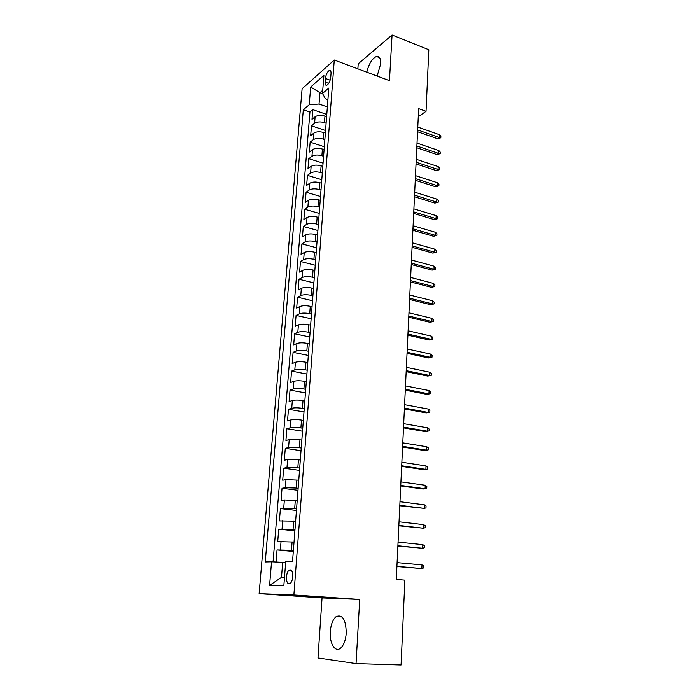 <?xml version="1.0" encoding="UTF-8"?>
<svg xmlns="http://www.w3.org/2000/svg" width="700" height="700" viewBox="0 0 700 700"><rect width="100%" height="100%" fill="white"/><g stroke="black" fill="none" stroke-linecap="round" stroke-linejoin="round"><path stroke-width="1.05" d="M346.255 633.176C345.914 619.605 342.545 614.093 336.131 616.63C332.859 619.447 330.916 624.435 330.295 631.593C329.332 643.125 335.099 652.837 340.515 648.218C343.744 645.347 345.66 640.334 346.255 633.176M377.134 76.038L380.678 63.858C380.817 58.406 379.409 55.939 376.442 56.473C372.102 58.555 368.9 63.788 366.809 72.179M292.749 576.844C292.757 571.279 291.506 569.065 289.004 570.185C287.63 571.454 286.79 573.668 286.475 576.817C286.449 582.391 287.7 584.614 290.238 583.494C291.602 582.207 292.442 579.994 292.749 576.844M356.046 663.6L359.721 599.445L322.053 597.905L317.984 657.956L356.046 663.6L401.065 665L404.889 580.134L396.296 579.434L418.661 108.631L426.046 111.317L428.82 49.744L392.07 35L358.216 63.796L357.875 68.836M322.053 597.905L259.131 593.644L302.111 88.716L334.276 60.016L293.877 594.947L259.131 593.644M326.62 116.655L324.949 116.086C320.88 114.957 317.608 115.176 315.123 116.769L311.999 119.332L312.786 109.646L326.786 114.433M326.113 123.191L324.45 122.631C320.364 121.503 317.082 121.721 314.598 123.288L311.474 125.825L325.553 130.498M311.474 125.825L310.678 135.607L313.81 133.123C316.304 131.582 319.594 131.373 323.689 132.484L325.36 133.035M324.091 149.59L322.411 149.048C318.29 147.963 314.983 148.155 312.48 149.643L309.348 152.049L310.144 142.17L324.31 146.737M322.814 166.311L321.116 165.786C316.977 164.719 313.652 164.911 311.141 166.346L307.991 168.665L308.805 158.681L323.059 163.144M321.519 183.216L319.812 182.7C315.648 181.668 312.305 181.834 309.794 183.216L306.635 185.456L307.449 175.359L321.79 179.716M320.206 200.296L318.491 199.798C314.3 198.782 310.949 198.94 308.42 200.27L305.252 202.423L306.084 192.22L320.504 196.464M318.885 217.56L317.161 217.079C312.944 216.09 309.575 216.23 307.037 217.508L303.861 219.572L304.701 209.265L319.209 213.386M317.546 235.007L315.814 234.544C311.57 233.581 308.184 233.713 305.637 234.929L302.453 236.898L303.301 226.476L317.896 230.484M316.199 252.648L314.457 252.193C310.188 251.265 306.775 251.379 304.229 252.534L301.035 254.415L301.892 243.88L316.575 247.765M314.834 270.48L313.075 270.034C308.787 269.132 305.358 269.229 302.803 270.331L299.6 272.116L300.457 261.476L315.236 265.23M313.451 288.505L311.684 288.076C307.37 287.201 303.922 287.289 301.359 288.321L298.148 290.01L299.014 279.248L313.88 282.887M312.06 306.723L310.275 306.311C305.935 305.471 302.47 305.533 299.898 306.512L296.678 308.105L297.561 297.22L312.515 300.729M310.642 325.141L308.858 324.748C304.483 323.942 301.009 323.986 298.419 324.896L295.19 326.392L296.082 315.394L311.132 318.762M309.216 343.77L307.414 343.394C303.021 342.615 299.521 342.641 296.931 343.49L293.694 344.881L294.595 333.76L309.741 336.989M307.773 362.609L305.961 362.241C301.534 361.498 298.025 361.515 295.418 362.285L292.171 363.571L293.09 352.328L308.324 355.425M306.32 381.649L304.491 381.308C300.037 380.59 296.502 380.59 293.895 381.299L290.64 382.471L291.559 371.105L306.898 374.054M304.841 400.908L303.004 400.584C298.524 399.901 294.971 399.884 292.355 400.523L289.091 401.581L290.019 390.092L305.454 392.892M303.354 420.394L301.499 420.079C296.993 419.44 293.422 419.396 290.789 419.965L287.516 420.91L288.461 409.29L303.993 411.941M301.84 440.09L299.976 439.801C295.444 439.189 291.848 439.127 289.214 439.626L285.933 440.457L286.886 428.706L302.523 431.209M300.317 460.014L298.445 459.751C293.869 459.174 290.264 459.095 287.621 459.515L284.331 460.233L285.294 448.341L301.026 450.686M298.769 480.174L286.002 479.631L282.704 480.226L283.684 468.195L299.521 470.383M297.211 500.561L284.375 499.975L281.059 500.448L282.047 488.285L297.99 490.306M295.627 521.194L279.405 520.905L280.402 508.602L296.45 510.457M294.026 542.062L277.725 541.608L278.731 529.156L294.892 530.836M325.412 78.461L325.124 82.084C325.019 84.525 325.588 85.575 326.839 85.234C328.86 83.886 330.164 81.209 330.75 77.201L331.03 73.553C331.126 71.138 330.566 70.096 329.341 70.42C327.311 71.776 325.999 74.454 325.412 78.461L330.155 80.176M322.578 93.625L319.944 92.689L319.043 104.029L309.225 104.737L303.319 109.769L265.256 561.96L271.547 561.803L269.596 585.366L283.85 585.655L285.749 561.435L292.556 561.26L328.808 88.06L322.481 93.441L325.377 98.726L327.924 99.619M309.225 104.737L310.686 87.001L323.908 75.346L322.481 93.441M293.387 550.48L291.454 550.305L292.11 541.879M294.989 529.515L293.072 529.314L293.72 520.984M296.581 508.786L294.674 508.567L295.312 500.334M298.148 488.302L296.257 488.058L296.887 479.929M299.696 468.055L297.824 467.793L298.445 459.751M301.227 448.035L299.364 447.755L299.976 439.801M302.75 428.243L300.895 427.945L301.499 420.079M304.246 408.678L302.409 408.354L303.004 400.584M305.725 389.331L303.896 388.99L304.491 381.308M307.195 370.195L305.375 369.845L305.961 362.241M308.648 351.277L306.836 350.91L307.414 343.394M310.074 332.57L308.28 332.185L308.858 324.748M311.491 314.064L309.715 313.661L310.275 306.311M312.9 295.767L311.124 295.348L311.684 288.076M314.283 277.664L312.524 277.226L313.075 270.034M315.656 259.761L313.906 259.306L314.457 252.193M317.012 242.043L315.271 241.579L315.814 234.544M318.351 224.516L316.627 224.035L317.161 217.079M319.681 207.183L317.966 206.684L318.491 199.798M320.994 190.024L319.287 189.516L319.812 182.7M322.297 173.049L320.6 172.532L321.116 165.786M323.584 156.258L321.895 155.724L322.411 149.048M324.852 139.633L323.181 139.09L323.689 132.484M312.786 109.646L309.951 112.018L273.061 561.872M291.454 550.305L277.043 549.955L276.062 562.021M278.731 529.156L293.072 529.314M280.402 508.602L294.674 508.567M282.047 488.285L285.355 487.742L296.257 488.058M283.684 468.195L286.974 467.53C289.625 467.145 293.239 467.233 297.824 467.793M285.294 448.341L288.575 447.554C291.217 447.09 294.814 447.16 299.364 447.755M286.886 428.706L290.159 427.796C292.793 427.262 296.371 427.315 300.895 427.945M288.461 409.29L291.734 408.275C294.35 407.662 297.911 407.689 302.409 408.354M290.019 390.092L293.283 388.964C295.89 388.281 299.434 388.29 303.896 388.99M291.559 371.105L294.814 369.863C297.421 369.119 300.939 369.11 305.375 369.845M293.09 352.328L296.328 350.98C298.926 350.166 302.426 350.14 306.836 350.91M294.595 333.76L297.824 332.308C300.414 331.424 303.896 331.38 308.28 332.185M296.082 315.394L299.311 313.836C301.884 312.891 305.358 312.83 309.715 313.661M297.561 297.22L300.773 295.575C303.345 294.56 306.793 294.481 311.124 295.348M299.014 279.248L302.225 277.506C304.789 276.43 308.219 276.342 312.524 277.226M300.457 261.476L303.66 259.63C306.215 258.493 309.627 258.387 313.906 259.306M301.892 243.88L305.078 241.946C307.624 240.756 311.019 240.634 315.271 241.579M303.301 226.476L306.477 224.455C309.015 223.204 312.401 223.064 316.627 224.035M304.701 209.265L307.869 207.139C310.398 205.835 313.766 205.686 317.966 206.684M306.084 192.22L309.243 190.015C311.762 188.659 315.114 188.492 319.287 189.516M307.449 175.359L310.608 173.075C313.119 171.657 316.444 171.474 320.6 172.532M308.805 158.681L311.946 156.301C314.449 154.84 317.765 154.648 321.895 155.724M310.144 142.17L313.285 139.711C315.779 138.189 319.078 137.987 323.181 139.09M327.364 106.907L319.043 104.029M359.721 599.445L293.877 594.947M334.276 60.016L389.454 80.649L392.07 35M418.285 116.699L426.046 111.317M322.726 90.3L319.944 92.689L310.686 87.001M285.661 562.599L282.686 562.345L281.496 577.36L284.498 577.369M309.951 112.018L303.319 109.769M277.043 549.955L293.309 551.451M271.547 561.803L282.686 562.345M269.596 585.366L281.496 577.36M417.567 131.731L437.509 138.705L439.338 137.541L417.655 129.929M439.451 134.697L440.869 136.237L440.808 137.812L439.338 137.541L439.451 134.697L417.786 127.059M440.808 137.812L437.509 138.705M416.806 147.744L436.861 154.56L438.69 153.431L416.894 145.994M438.804 150.553L440.239 152.084L440.178 153.676L438.69 153.431L438.804 150.553L417.025 143.089M440.178 153.676L436.861 154.56M416.036 163.914L436.205 170.572L438.043 169.479L416.115 162.216M438.156 166.574L439.6 168.088L439.53 169.697L438.043 169.479L438.156 166.574L416.255 159.285M439.53 169.697L436.205 170.572M415.266 180.25L435.54 186.751L437.386 185.692L415.345 178.614M437.5 182.761L438.944 184.258L438.882 185.876L437.386 185.692L437.5 182.761L415.485 175.648M438.882 185.876L435.54 186.751M414.479 196.761L434.866 203.088L436.721 202.072L414.558 195.169M436.835 199.106L438.296 200.585L438.226 202.23L436.721 202.072L436.835 199.106L414.697 192.176M438.226 202.23L434.866 203.088M413.683 213.439L434.184 219.59L436.047 218.61L413.761 211.899M436.17 215.626L437.631 217.079L437.561 218.741L436.047 218.61L436.17 215.626L413.901 208.88M437.561 218.741L434.184 219.59M412.886 230.282L433.501 236.267L435.374 235.331L412.956 228.804M435.496 232.304L436.966 233.748L436.896 235.419L435.374 235.331L435.496 232.304L413.105 225.75M436.896 235.419L433.501 236.267M412.072 247.31L432.81 253.111L434.683 252.219L412.142 245.892M434.805 249.165L436.293 250.582L436.223 252.28L434.683 252.219L434.805 249.165L412.291 242.804M436.223 252.28L432.81 253.111M411.259 264.512L432.11 270.13L433.991 269.281L411.32 263.156M434.114 266.192L435.61 267.592L435.54 269.308L433.991 269.281L434.114 266.192L411.469 260.033M435.54 269.308L432.11 270.13M410.436 281.899L431.401 287.324L433.291 286.519L410.498 280.595M433.422 283.404L434.919 284.786L434.849 286.51L433.291 286.519L433.422 283.404L410.646 277.445M434.849 286.51L431.401 287.324M409.596 299.469L430.684 304.701L432.591 303.94L409.658 298.226M432.714 300.79L434.219 302.155L434.149 303.905L432.591 303.94L432.714 300.79L409.806 295.041M434.149 303.905L430.684 304.701M408.756 317.223L429.966 322.262L431.874 321.545L408.809 316.05M432.005 318.369L433.519 319.707L433.449 321.475L431.874 321.545L432.005 318.369L408.966 312.83M433.449 321.475L429.966 322.262M407.899 335.169L429.231 340.007L431.148 339.342L407.951 334.058M431.279 336.123L432.81 337.444L432.731 339.229L431.148 339.342L431.279 336.123L408.109 330.803M432.731 339.229L429.231 340.007M407.041 353.308L428.496 357.945L430.421 357.324L407.094 352.266M430.553 354.069L432.084 355.373L432.014 357.175L430.421 357.324L430.553 354.069L407.251 348.976M432.014 357.175L428.496 357.945M406.166 371.648L427.752 376.075L429.686 375.498L406.219 370.668M429.817 372.216L431.358 373.485L431.287 375.305L429.686 375.498L429.817 372.216L406.376 367.342M431.287 375.305L427.752 376.075M405.291 390.18L427 394.389L428.942 393.873L405.335 389.279M429.074 390.547L430.631 391.799L430.553 393.645L428.942 393.873L429.074 390.547L405.493 385.91M430.553 393.645L427 394.389M404.399 408.922L426.239 412.912L428.19 412.44L404.442 408.082M428.321 409.08L429.887 410.305L429.809 412.169L428.19 412.44L428.321 409.08L404.6 404.688M429.809 412.169L426.239 412.912M403.498 427.866L425.469 431.629L427.429 431.209L403.533 427.105M427.56 427.822L429.135 429.021L429.056 430.902L427.429 431.209L427.56 427.822L403.699 423.666M429.056 430.902L425.469 431.629M402.588 447.02L424.69 450.555L426.659 450.188L402.623 446.329M426.799 446.757L428.374 447.939L428.304 449.838L426.659 450.188L426.799 446.757L402.789 442.855M401.669 466.384L423.902 469.691L425.88 469.376L401.695 465.78M426.02 465.911L427.613 467.058L427.534 468.983L425.88 469.376L426.02 465.911L401.861 462.262M400.741 485.966L423.106 489.029L425.092 488.775L400.767 485.441M425.233 485.266L426.834 486.395L426.755 488.338L425.092 488.775L425.233 485.266L400.934 481.88M399.796 505.776L424.296 508.392L399.822 505.321M424.436 504.849L426.055 505.942L425.976 507.911L424.296 508.392L424.436 504.849L399.989 501.725M398.842 525.805L423.491 528.229L398.86 525.429M423.64 524.641L425.259 525.709L425.18 527.704L423.491 528.229L423.64 524.641L399.035 521.798M397.88 546.061L422.678 548.284L397.898 545.773M422.826 544.661L424.454 545.702L424.375 547.715L422.678 548.284L422.826 544.661L398.072 542.097M396.909 566.545L421.855 568.575L396.918 566.344M422.004 564.9L423.649 565.915L423.57 567.954L421.855 568.575L422.004 564.9L397.101 562.625M324.45 122.631L324.949 116.086M314.598 123.288L315.123 116.769M280.376 549.798L281.05 541.398M282.056 528.867L282.721 520.564M283.71 508.183L284.375 499.975M285.355 487.742L286.002 479.631M286.974 467.53L287.621 459.515M288.575 447.554L289.214 439.626M290.159 427.796L290.789 419.965M291.734 408.275L292.355 400.523M293.283 388.964L293.895 381.299M294.814 369.863L295.418 362.285M296.328 350.98L296.931 343.49M297.824 332.308L298.419 324.896M299.311 313.836L299.898 306.512M300.773 295.575L301.359 288.321M302.225 277.506L302.803 270.331M303.66 259.63L304.229 252.534M305.078 241.946L305.637 234.929M306.477 224.455L307.037 217.508M307.869 207.139L308.42 200.27M309.243 190.015L309.794 183.216M310.608 173.075L311.141 166.346M311.946 156.301L312.48 149.643M313.285 139.711L313.81 133.123M328.703 83.37L325.124 82.084M342.081 616.971L336.131 616.63M379.61 57.689L376.442 56.473M291.428 570.386L289.004 570.185M330.662 70.91L329.341 70.42"/></g></svg>
